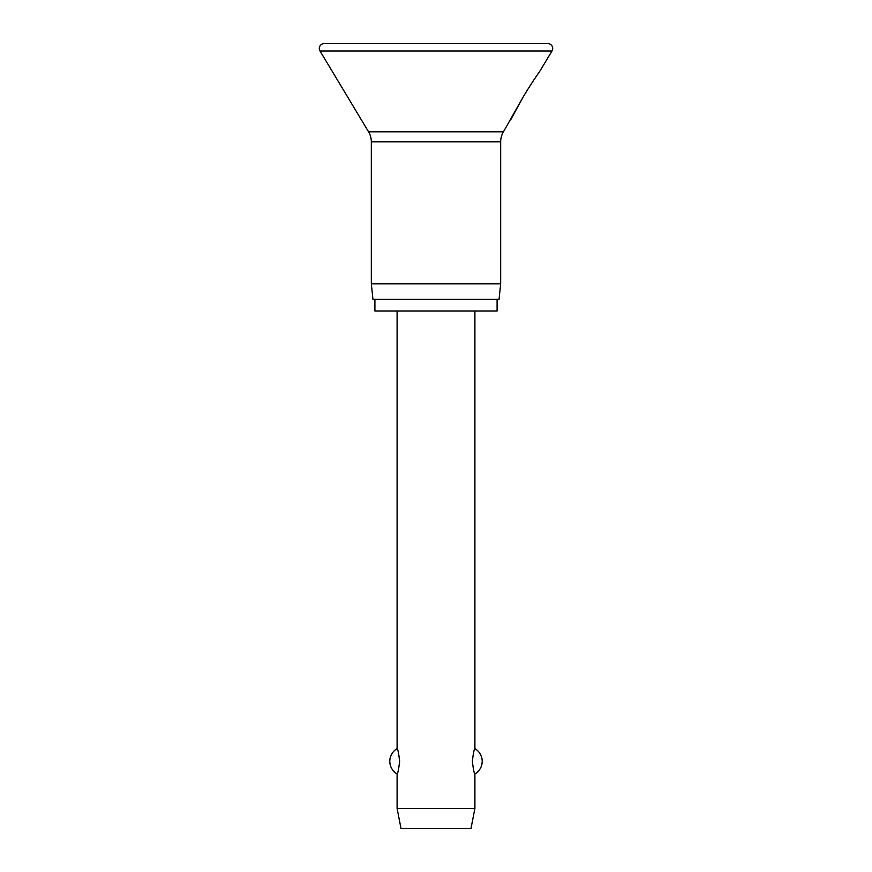 <?xml version="1.0" encoding="UTF-8"?>
<svg xmlns="http://www.w3.org/2000/svg" width="872" height="872" viewBox="0 0 872 872"><rect width="100%" height="100%" fill="white"/><g stroke="black" fill="none" stroke-linecap="round" stroke-linejoin="round"><path stroke-width="1.31" d="M319.305 48.461A4.861 4.861 0 0 0 319.991 50.968L368.551 131.803A19.446 19.446 0 0 1 371.33 141.82L371.33 283.803L372.965 299.368L499.035 299.368L500.67 283.803L500.67 141.82A19.446 19.446 0 0 1 503.449 131.803L523.091 97.141C528.748 87.342 538.58 72.867 540.051 70.861L552.009 50.968A4.861 4.861 0 0 0 547.834 43.6L324.166 43.6A4.861 4.861 0 0 0 319.305 48.461M540.051 70.861C538.58 72.867 528.748 87.342 523.091 97.141L510.883 119.431M374.906 299.368L374.906 311.032L497.095 311.032L497.095 299.368M397.098 311.032L397.098 748.656C397.883 749.168 398.722 753.375 399.627 761.289C398.722 769.202 397.883 773.409 397.098 773.922L397.098 808.464L400.989 828.4L471.011 828.4L474.902 808.464L474.902 773.922C474.117 773.409 473.278 769.202 472.373 761.289C473.278 753.375 474.117 749.168 474.902 748.656L474.902 311.032M397.098 808.464L474.902 808.464M371.33 283.803L500.67 283.803M319.991 50.968L552.009 50.968M371.33 141.82L500.67 141.82M368.551 131.803L503.449 131.803M474.902 773.922A14.584 14.584 0 0 0 474.902 748.656M397.098 748.656A14.584 14.584 0 0 0 397.098 773.922"/></g></svg>
